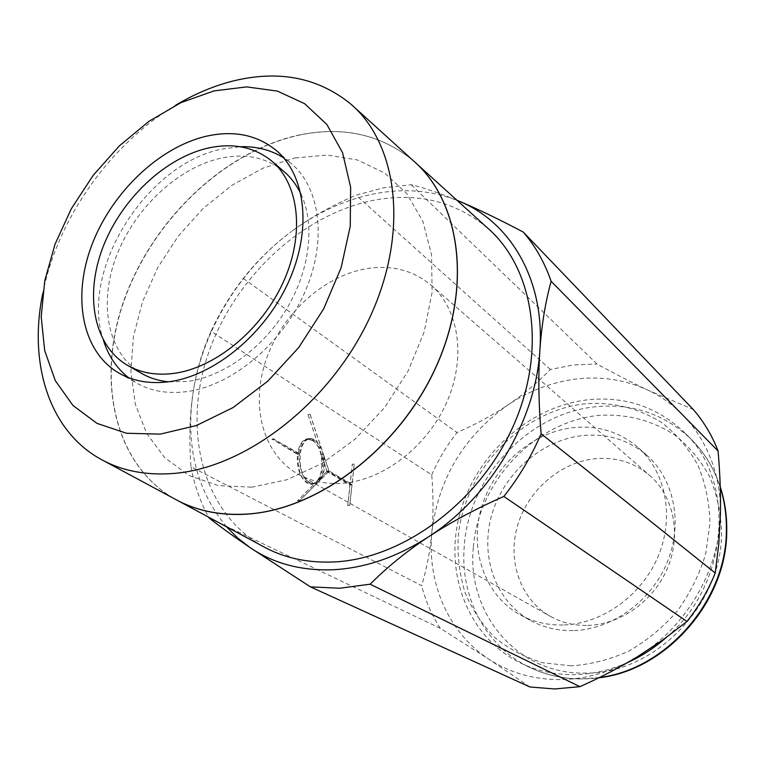 <?xml version="1.0" encoding="UTF-8"?>
<svg xmlns="http://www.w3.org/2000/svg" width="765" height="765" viewBox="0 0 765 765"><rect width="100%" height="100%" fill="white"/><g stroke="black" fill="none" stroke-linecap="round" stroke-linejoin="round"><path stroke-width="0.57" stroke-dasharray="3.83 2.87" d="M627.635 662.519C609.887 670.389 591.881 674.424 573.635 674.644C554.644 674.74 537.04 670.895 520.822 663.112C467.472 637.178 443.614 572.22 460.023 513.2C476.241 454.056 529.801 406.005 588.687 399.703C625.454 396.232 657.212 407.018 683.958 432.072C736.255 479.894 729.848 583.953 665.961 637.723M571.111 665.837L542.834 662.767C524.914 657.412 508.907 648.997 494.812 637.513C482.141 624.565 472.244 609.648 465.12 592.779C459.727 575.165 457.394 556.91 458.12 537.996C463.561 471.221 520.563 410.47 585.646 403.757C613.807 401.816 639.559 408.376 662.892 423.418C677.168 434.855 688.892 448.892 698.053 465.541C705.445 483.375 709.413 502.509 709.968 522.935L705.741 553.707C699.573 574.113 690.183 593.133 677.57 610.766C663.37 627.09 647.152 640.515 628.926 651.044C610.001 659.602 590.733 664.527 571.111 665.837M563.116 624.995C547.606 625.321 533.396 621.993 520.496 615.031C484.408 595.313 468.916 549.136 481.587 507.205C494.123 465.206 532.889 431.546 574.525 427.511C598.985 425.417 620.329 432.196 638.536 447.85C665.808 472.12 674.692 516.901 658.168 556.289C641.739 595.686 601.854 624.077 563.116 624.995M573.071 630.59C557.714 630.876 543.647 627.568 530.853 620.654C495.06 601.108 479.579 555.438 492.019 513.994C504.326 472.483 542.662 439.301 583.886 435.438C608.108 433.439 629.251 440.2 647.305 455.72C674.357 479.798 683.222 524.063 666.965 562.925C650.795 601.797 611.407 629.758 573.071 630.59M456.963 200.287C439.598 193.105 424.346 187.922 411.216 184.738L383.6 187.808L356.06 195.199C331.58 205.651 310.112 217.709 291.637 231.384C317.877 212.02 345.77 199.426 375.338 193.602C404.169 188.171 431.393 190.409 456.992 200.315M411.216 184.738L597.073 364.035C615.519 374.123 632.492 382.835 647.984 390.179C625.741 379.918 602.189 376.151 577.336 378.895C552.55 381.859 529.39 390.552 507.874 404.981C463.533 436.576 438.182 479.091 431.823 532.536C433.42 514.682 433.392 495.452 431.737 474.855L211.044 331.274C202.409 350.351 196.395 370.977 193.01 393.153C189.672 415.347 188.993 439.885 190.973 466.774L421.649 585.732C426.851 568.099 430.246 550.37 431.823 532.536C427.042 582.624 448.118 632.751 489.026 659.287C509.815 672.808 533.454 679.588 559.961 679.616C586.592 679.291 612.325 671.708 637.169 656.886C686.033 627.778 719.702 569.858 720.391 514.529C721.94 458.981 691.723 410.317 647.984 390.179L693.224 409.457M431.737 474.855C438.335 459.689 446.76 445.574 457.03 432.531C475.887 424.288 492.842 415.108 507.874 404.981C522.906 394.864 537.078 383.026 550.398 369.466L573.654 364.943L597.073 364.035M298.283 135.29C342.634 125.9 380.951 134.344 413.215 160.631L414.926 162.151M262.29 546.019C201.549 511.288 182.299 428.677 208.424 353.277C234.482 277.705 302.28 213.942 374.611 200.114C417.728 192.311 455.232 201.472 487.114 227.616M413.138 160.554C380.865 134.267 342.557 125.823 298.197 135.223C223.791 151.719 153.134 219.651 124.513 298.819C95.874 377.814 113.057 463.542 174.344 498.742M342.997 483.222C383.753 480.038 427.645 446.177 446.98 401.768C466.43 357.37 458.895 309.117 431.087 285.192C413.167 270.322 391.795 264.786 366.961 268.582C323.853 275.639 282.084 313.774 266.22 359.397C250.27 404.962 262.405 453.865 297.795 473.956C311.087 481.395 326.148 484.484 342.997 483.222M587.75 625.416C620.769 624.632 654.381 600.525 667.893 567.19C681.5 533.865 673.42 495.94 649.724 475.486C634.472 462.72 616.714 457.088 596.451 458.598C561.261 461.582 528.395 489.6 517.752 524.943C507.004 560.238 520.066 599.244 550.284 616.322C561.606 622.662 574.094 625.684 587.75 625.416M300.97 194.1C315.304 224.394 310.016 270.227 286.368 309.356C262.691 348.477 222.921 376.944 187.148 381.477L168.424 381.821M141.515 373.387C107.502 353.669 98.207 303.676 116.404 256.132C134.525 208.529 177.815 167.525 221.123 158.145C245.785 153.067 266.755 157.533 284.016 171.57M103.418 340.329C79.244 270.619 146.574 163.328 222.51 148.984L240.114 146.727M283.662 157.867L291.695 163.873C321.08 189.079 327.324 243.174 303.781 294.544C280.382 345.923 230.284 386.459 185.579 391.766C167.105 393.908 150.858 391.049 136.83 383.198L128.482 377.633M314.568 440.458C327.812 447.382 326.445 485.182 312.895 483.317L309.567 482.285C296.045 475.907 297.384 437.121 310.934 439.253L314.568 440.458M312.541 440.659C325.794 447.582 324.417 485.345 310.848 483.49L307.52 482.457C293.98 476.079 295.328 437.322 308.897 439.454L312.541 440.659M317.265 483.069L328.96 471.383L351.9 484.8L349.777 505.33L354.291 464.164L351.948 484.36L329.017 470.934L310.093 414.324L308.037 414.773L318.995 447.525L321.023 447.324L314.673 439.617L310.886 438.355C305.005 438.575 301.219 443.681 299.545 453.683L297.489 453.884L272.12 439.072L297.432 454.343C296.667 468.103 299.995 477.762 307.415 483.317L310.877 484.388L314.74 483.518L297.537 500.855L315.228 483.241L317.265 483.069L299.603 500.702L316.777 483.356L314.74 483.518M318.995 447.525L312.646 439.818L308.85 438.565C302.959 438.775 299.172 443.882 297.489 453.884M297.432 454.343L299.488 454.152C298.723 467.922 302.051 477.59 309.462 483.145L312.923 484.226L316.777 483.356M326.971 471.336L318.871 479.406L320.898 479.234L328.988 471.164L326.971 471.336L321.683 455.529L323.7 455.338L328.988 471.164M299.631 500.463L297.575 500.626M299.603 500.702L297.537 500.855M320.516 479.818L318.489 479.99L326.942 471.565L349.911 484.962L347.788 505.483L352.311 464.345L349.959 484.522L326.999 471.106L321.472 454.601L323.49 454.41M315.228 483.241L318.489 479.99M328.96 471.383L326.942 471.565M351.9 484.8L349.911 484.962M349.653 505.263L347.664 505.416M349.777 505.33L347.788 505.483M354.291 464.164L352.311 464.345M354.166 464.087L352.187 464.269M299.488 454.152L274.147 439.33L299.545 453.683M274.214 438.861L272.12 439.072M274.147 439.33L272.063 439.55M310.064 414.553L321.023 447.324M320.898 479.234C324.523 472.789 325.46 464.824 323.7 455.338M321.386 448.099L319.359 448.3L308.037 414.773M321.472 454.601L319.359 448.3M318.871 479.406C322.505 472.971 323.432 465.005 321.683 455.529M310.093 414.324L308.066 414.553M329.017 470.934L326.999 471.106M351.948 484.36L349.959 484.522M251.513 487.238L286.732 479.789L322.075 463.427L355.409 438.871L384.699 407.458L408.089 371.054L424.183 331.895L432.101 292.383L431.575 254.86L422.892 221.401L406.856 193.717L384.632 173.005L357.618 160.019L327.353 155.037L295.357 157.944M251.322 487.142L218.197 485.574L188.869 475.428L164.695 457.633L146.651 433.401L135.3 404.169L130.901 371.465L133.397 336.839L142.481 301.802L157.628 267.817L178.178 236.242L203.261 208.357L231.9 185.321L262.969 168.176L295.194 157.8M178.876 501.171L174.535 498.847C113.249 463.638 96.065 377.92 124.705 298.943C153.306 219.775 223.963 151.853 298.369 135.367M42.735 293.55C57.452 218.876 110.294 144.049 175.73 105.188M226.488 526.769C196.624 490.413 185.465 445.871 193.01 393.153C202.209 331.121 240 269.462 291.637 231.384C273.21 245.087 257.097 260.769 243.308 278.441C230.523 294.898 219.775 312.512 211.044 331.274M190.973 466.774C194.281 484.953 200.21 501.773 208.759 517.245M529.935 686.989L489.026 659.287L440.238 628.285C431.795 615.223 425.598 601.032 421.649 585.732M550.398 369.466L356.06 195.199M243.308 278.441L457.03 432.531M440.238 628.285L209.247 518.115M599.377 677.522L582.05 678.871C563.231 678.928 545.77 675.093 529.676 667.367C484.809 646.062 459.736 595.992 464.298 545.598C469.031 476.461 528.845 412.727 596.423 406.684C632.885 403.337 664.383 414.104 690.938 438.986C704.316 452.287 714.089 468.419 720.257 487.401M473.353 547.071C478.46 481.367 534.534 421.745 598.699 415.414C626.468 413.636 651.876 420.186 674.912 435.094C689.007 446.397 700.587 460.253 709.662 476.652C716.987 494.219 720.946 513.038 721.538 533.1C721.911 605.278 653.53 674.539 585.263 673.076C516.662 674.74 466.535 612.583 473.353 547.071M683.958 432.072L690.938 438.986C704.221 452.192 713.994 468.151 720.248 486.865M520.822 663.112L529.676 667.367C550.848 677.484 573.874 680.965 598.756 677.828M520.496 615.031L530.853 620.654M413.215 160.631L416.696 163.787M350.676 103.944L354.176 107.11M431.087 285.192L649.724 475.486M276.576 150.715L291.695 163.873M312.895 483.317L310.848 483.49M312.923 484.226L310.877 484.388M310.886 438.355L308.85 438.565M310.934 439.253L308.897 439.454M119.369 373.349L136.83 383.198M297.795 473.956L550.284 616.322M100.091 458.837L104.241 461.066M174.535 498.847L178.475 500.97M638.536 447.85L647.305 455.72"/><path stroke-width="1.15" d="M456.992 200.315L459.048 201.157C510.437 221.993 544.948 279.942 539.87 350.313C535.911 420.291 490.585 496.82 428.744 536.686C450.681 522.256 475.715 508.84 503.848 496.456C519.158 477.035 531.579 456.122 541.113 433.717C538.598 403.107 538.187 375.309 539.87 350.313C541.591 325.345 545.34 302.338 551.125 281.291C544.575 262.414 535.29 245.995 523.27 232.063L693.224 409.457C703.723 421.515 712.014 435.361 718.077 451.006C720.056 473.726 720.831 494.907 720.391 514.529L718.784 543.858L715.227 573.023C708.227 590.475 698.799 606.626 686.97 621.467L662.528 640.19L637.169 656.886C619.946 667.348 600.86 677.283 579.908 686.674L554.577 688.969L529.935 686.989L310.427 586.87L339.65 588.237L370.145 584.202C387.32 566.98 406.846 551.144 428.744 536.686C397.322 556.987 365.517 568.003 333.33 569.734C301.381 570.977 273.612 563.595 250.021 547.577L310.427 586.87M579.908 686.674L370.145 584.202M523.27 232.063C498.742 219.134 477.331 208.835 459.048 201.157L456.963 200.287M414.926 162.151C461.075 203.146 472.378 288.625 435.218 368.797C398.316 448.988 318.154 509.433 247.841 514.061M416.696 163.787L487.114 227.616C533.731 267.54 547.31 349.701 513.334 425.904C479.598 502.127 402.935 558.794 334.2 561.94C307.31 563.155 283.346 557.838 262.29 546.019L178.475 500.97M214.009 90.911L246.655 86.894L277.389 91.092L304.633 103.686L326.837 124.456L342.567 152.713L350.628 187.234L350.246 226.277L341.133 267.674L323.624 308.955L298.685 347.568L267.836 381.123L233.029 407.592L196.433 425.531L160.248 434.128L126.512 433.258L96.945 423.37L72.904 405.412L55.3 380.645L44.676 350.561L41.205 316.748L44.762 280.803L54.994 244.293L71.336 208.73L93.062 175.51L119.273 145.962L148.965 121.31L180.98 102.634L214.009 90.911M175.73 105.188C194.779 93.808 214.229 85.661 234.08 80.755C279.359 69.94 318.23 77.667 350.676 103.944C398.077 144.212 409.265 232.608 369.868 317.351C330.738 402.132 246.741 467.358 174.468 473.382C146.201 475.725 121.415 470.877 100.091 458.837C48.568 429.949 28.439 362.61 42.735 293.55M104.241 461.066L174.344 498.742C195.591 510.714 220.062 515.801 247.745 514.013C318.517 509.366 399.206 448.127 435.821 367.257C472.684 286.406 460.291 200.784 413.138 160.554L354.176 107.11M168.443 381.811C149.816 384.059 133.454 381.238 119.369 373.349C81.884 351.996 71.891 297.03 91.953 244.695C111.929 192.292 159.378 146.87 206.933 136.084C234.32 130.155 257.528 135.032 276.576 150.715C306.086 176.017 312.139 230.705 288.147 282.83C264.288 334.965 213.531 376.246 168.443 381.811C158.498 380.798 149.538 377.986 141.515 373.387L127.659 365.421C93.54 345.646 84.437 295.233 102.94 247.219C121.367 199.139 165.049 157.609 208.644 147.941C233.478 142.692 254.554 147.109 271.881 161.176C299.268 184.288 305.034 234.463 283.203 282.295C261.506 330.136 215.042 368.166 173.531 373.435C156.089 375.586 140.808 372.918 127.659 365.421M240.114 146.727C256.371 146.172 270.887 149.892 283.662 157.867M128.482 377.633C116.691 368.271 108.334 355.83 103.418 340.329M271.881 161.176L284.016 171.57C291.035 177.585 296.686 185.101 300.97 194.1M247.927 514.109C222.194 515.811 199.168 511.498 178.876 501.171M208.759 517.245L209.247 518.115C219.976 526.549 233.564 536.37 250.021 547.577L237.58 537.9L226.488 526.769M551.125 281.291L718.077 451.006M715.227 573.023L541.113 433.717M503.848 496.456L686.97 621.467M665.961 637.723C654.209 648.051 641.433 656.313 627.635 662.519M720.257 487.401C724.608 501.123 726.645 515.543 726.377 530.661C726.511 600.353 666.21 669.509 599.377 677.522M720.248 486.865C724.828 500.922 726.989 515.696 726.721 531.197C726.893 601.29 666.114 670.398 598.756 677.828"/></g></svg>
